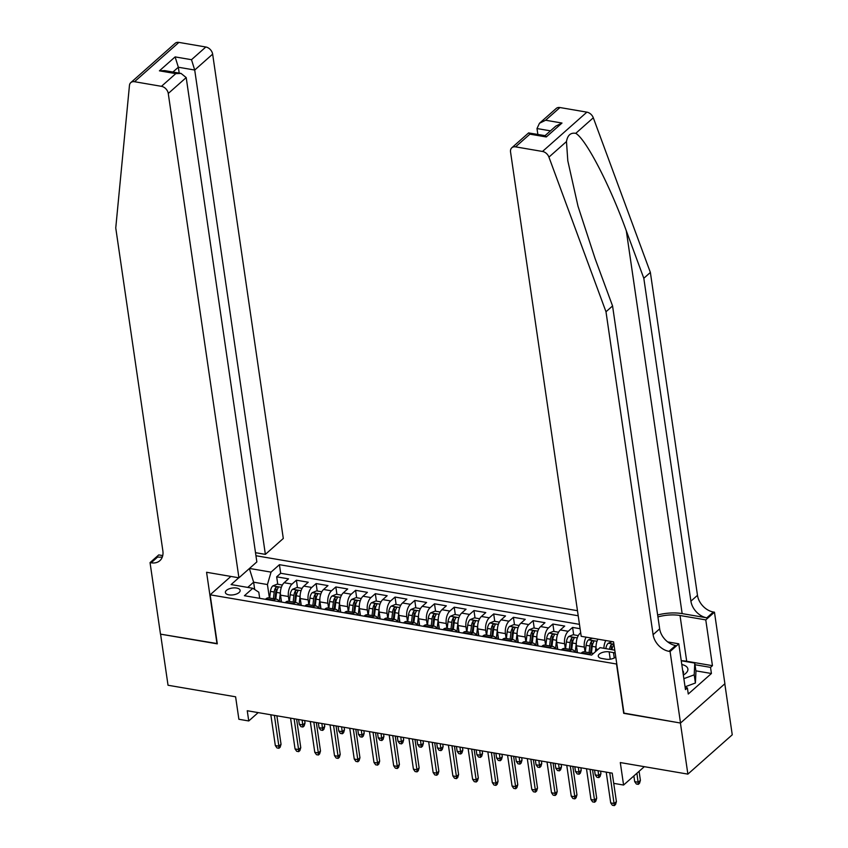 <?xml version="1.0" encoding="UTF-8"?>
<svg xmlns="http://www.w3.org/2000/svg" width="848" height="848" viewBox="0 0 848 848"><rect width="100%" height="100%" fill="white"/><g stroke="black" fill="none" stroke-linecap="round" stroke-linejoin="round"><path stroke-width="1.27" d="M228.928 594.851A7.452 3.434 -8.3 0 0 236.603 593.971A7.452 3.434 -8.3 0 0 240.132 590.367A7.452 3.434 -8.3 0 0 236.603 588.046A7.452 3.434 -8.3 0 0 228.928 588.925A7.452 3.434 -8.3 0 0 225.388 592.519A7.452 3.434 -8.3 0 0 228.928 594.851M577.467 610.698L255.948 555.726M724.807 683.795L732.248 734.792L687.876 774.118L620.301 762.564L623.587 785.047L644.321 766.666M230.879 576.428L210.145 594.808L217.3 643.855L160.579 634.156L168.031 685.248L235.606 696.802L238.882 719.274L248.75 720.959L258.174 712.606M623.958 713.104L680.414 723.026L687.876 774.118M580.096 628.707L572.591 627.425L573.672 634.823M557.73 649.282L556.723 642.371A9.307 4.759 99.7 0 1 560.327 629.947L564.704 626.068L552.864 624.043L553.945 631.453M538.003 645.911L536.996 639A9.307 4.759 99.7 0 1 540.6 626.577L544.978 622.697L533.138 620.672L534.219 628.082M518.266 642.54L517.259 635.629A9.307 4.759 99.7 0 1 520.873 623.206L525.251 619.326L513.411 617.302L514.492 624.7M498.539 639.159L497.532 632.258A9.307 4.759 99.7 0 1 501.136 619.835L505.514 615.955L493.684 613.931L494.766 621.33M478.813 635.788L477.806 628.887A9.307 4.759 99.7 0 1 481.41 616.464L485.787 612.585L473.958 610.56L475.028 617.959M459.086 632.417L458.079 625.517A9.307 4.759 99.7 0 1 461.683 613.083L466.061 609.203L454.221 607.189L455.302 614.588M439.359 629.046L438.352 622.135A9.307 4.759 99.7 0 1 441.956 609.712L446.334 605.832L434.494 603.808L435.575 611.217M419.633 625.676L418.626 618.764A9.307 4.759 99.7 0 1 422.23 606.341L426.608 602.462L414.767 600.437L415.849 607.846M399.906 622.305L398.889 615.394A9.307 4.759 99.7 0 1 402.503 602.97L406.881 599.091L395.041 597.066L396.122 604.465M380.169 618.923L379.162 612.023A9.307 4.759 99.7 0 1 382.766 599.6L387.144 595.72L375.314 593.695L376.395 601.094M360.442 615.553L359.435 608.652A9.307 4.759 99.7 0 1 363.039 596.229L367.417 592.349L355.588 590.325L356.658 597.723M340.716 612.182L339.709 605.281A9.307 4.759 99.7 0 1 343.313 592.847L347.691 588.968L335.85 586.954L336.932 594.353M320.989 608.811L319.982 601.9A9.307 4.759 99.7 0 1 323.586 589.477L327.964 585.597L316.124 583.572L317.205 590.982M301.263 605.44L300.256 598.529A9.307 4.759 99.7 0 1 303.86 586.106L308.237 582.226L296.397 580.202L297.478 587.611M606.214 772.115L610.708 802.897L614.259 803.501L616.411 801.593L612.224 773.143L247.256 710.741L248.75 720.959M615.203 653.087A7.219 3.328 -8.3 0 0 613.486 652.6L609.15 651.858A7.219 3.328 -8.3 0 0 601.709 652.706A7.219 3.328 -8.3 0 0 598.285 656.193A7.219 3.328 -8.3 0 0 601.709 658.451L606.055 659.193A7.219 3.328 -8.3 0 0 615.775 657.03M210.145 594.808L616.803 664.058M259.689 598.328L258.799 592.201L252.81 588.279L244.415 595.72L591.628 655.08L600.024 647.639L614.768 650.162M252.81 588.279L231.112 584.569L238.776 577.774M249.492 568.446L271.042 572.124L279.437 564.683L578.209 615.765M289.126 601.38L288.415 596.504A9.307 4.759 -80.3 0 1 292.019 584.081L296.397 580.202M281.536 602.069L280.529 595.158L288.415 596.504M308.852 604.751L308.142 599.875A9.307 4.759 -80.3 0 1 311.746 587.452L316.124 583.572M328.579 608.122L327.869 603.257A9.307 4.759 -80.3 0 1 331.473 590.823L335.85 586.954M348.316 611.503L347.595 606.627A9.307 4.759 -80.3 0 1 351.21 594.204L355.588 590.325M368.043 614.874L367.332 609.998A9.307 4.759 -80.3 0 1 370.936 597.575L375.314 593.695M387.769 618.245L387.059 613.369A9.307 4.759 -80.3 0 1 390.663 600.946L395.041 597.066M407.496 621.616L406.786 616.74A9.307 4.759 -80.3 0 1 410.39 604.317L414.767 600.437M427.222 624.987L426.512 620.111A9.307 4.759 -80.3 0 1 430.116 607.687L434.494 603.808M446.949 628.357L446.239 623.492A9.307 4.759 -80.3 0 1 449.843 611.058L454.221 607.189M466.676 631.739L465.965 626.863A9.307 4.759 -80.3 0 1 469.58 614.44L473.958 610.56M486.413 635.11L485.703 630.234A9.307 4.759 -80.3 0 1 489.307 617.81L493.684 613.931M506.139 638.48L505.429 633.604A9.307 4.759 -80.3 0 1 509.033 621.181L513.411 617.302M525.866 641.851L525.156 636.975A9.307 4.759 -80.3 0 1 528.76 624.552L533.138 620.672M545.593 645.222L544.882 640.357A9.307 4.759 -80.3 0 1 548.486 627.923L552.864 624.043M565.319 648.593L564.609 643.727A9.307 4.759 -80.3 0 1 568.213 631.294L572.591 627.425M585.046 651.974L584.336 647.098A9.307 4.759 -80.3 0 1 586.074 637.155M577.456 652.653L576.449 645.752L584.336 647.098M596.43 650.829L596.176 649.123A9.307 4.759 -80.3 0 1 597.914 639.169M603.924 648.307A9.307 4.759 -80.3 0 1 605.801 640.526M579.46 624.351L280.688 573.269L276.671 576.831L277.752 584.23M280.529 595.158A9.307 4.759 99.7 0 1 284.133 582.735L288.511 578.855L276.671 576.831M580.689 632.756L580.053 633.318A9.307 4.759 99.7 0 0 576.449 645.752M581.071 653.267L581.548 652.843A9.307 4.759 -80.3 0 1 584.314 651.847L592.201 653.193A9.307 4.759 -80.3 0 1 593.261 653.638M588.968 654.624L589.445 654.2A9.307 4.759 -80.3 0 1 592.201 653.193M569.231 651.243L569.718 650.829A9.307 4.759 -80.3 0 1 572.474 649.822A9.307 4.759 -80.3 0 1 575.018 652.239M572.474 649.822L564.588 648.476A9.307 4.759 99.7 0 0 561.821 649.473L561.344 649.897M549.504 647.872L549.981 647.448A9.307 4.759 -80.3 0 1 552.748 646.452A9.307 4.759 -80.3 0 1 555.292 648.868M552.748 646.452L544.851 645.095A9.307 4.759 99.7 0 0 542.095 646.102L541.618 646.526M529.777 644.501L530.254 644.077A9.307 4.759 -80.3 0 1 533.021 643.07A9.307 4.759 -80.3 0 1 535.565 645.487M533.021 643.07L525.124 641.724A9.307 4.759 99.7 0 0 522.368 642.731L521.891 643.155M510.051 641.13L510.528 640.706A9.307 4.759 -80.3 0 1 513.294 639.699A9.307 4.759 -80.3 0 1 515.838 642.116M513.294 639.699L505.397 638.353A9.307 4.759 99.7 0 0 502.641 639.36L502.164 639.784M490.324 637.76L490.801 637.336A9.307 4.759 -80.3 0 1 493.557 636.329A9.307 4.759 -80.3 0 1 496.101 638.745M493.557 636.329L485.671 634.982A9.307 4.759 99.7 0 0 482.904 635.989L482.427 636.413M470.598 634.389L471.075 633.965A9.307 4.759 -80.3 0 1 473.831 632.958A9.307 4.759 -80.3 0 1 476.375 635.375M473.831 632.958L465.944 631.612A9.307 4.759 99.7 0 0 463.178 632.608L462.701 633.032M450.871 631.007L451.348 630.594A9.307 4.759 -80.3 0 1 454.104 629.587A9.307 4.759 -80.3 0 1 456.648 632.004M454.104 629.587L446.218 628.241A9.307 4.759 99.7 0 0 443.451 629.237L442.974 629.661M431.134 627.637L431.611 627.213A9.307 4.759 -80.3 0 1 434.377 626.216A9.307 4.759 -80.3 0 1 436.921 628.633M434.377 626.216L426.491 624.859A9.307 4.759 99.7 0 0 423.724 625.866L423.247 626.29M411.407 624.266L411.884 623.842A9.307 4.759 -80.3 0 1 414.651 622.835A9.307 4.759 -80.3 0 1 417.195 625.252M414.651 622.835L406.754 621.489A9.307 4.759 99.7 0 0 403.998 622.496L403.521 622.92M391.681 620.895L392.158 620.471A9.307 4.759 -80.3 0 1 394.924 619.464A9.307 4.759 -80.3 0 1 397.468 621.881M394.924 619.464L387.027 618.118A9.307 4.759 99.7 0 0 384.271 619.125L383.794 619.549M371.954 617.524L372.431 617.1A9.307 4.759 -80.3 0 1 375.198 616.093A9.307 4.759 -80.3 0 1 377.731 618.51M375.198 616.093L367.301 614.747A9.307 4.759 99.7 0 0 364.545 615.754L364.057 616.178M352.227 614.153L352.704 613.729A9.307 4.759 -80.3 0 1 355.46 612.722A9.307 4.759 -80.3 0 1 358.004 615.139M355.46 612.722L347.574 611.376A9.307 4.759 99.7 0 0 344.807 612.373L344.33 612.797M332.501 610.772L332.978 610.359A9.307 4.759 -80.3 0 1 335.734 609.352A9.307 4.759 -80.3 0 1 338.278 611.768M335.734 609.352L327.847 607.995A9.307 4.759 99.7 0 0 325.081 609.002L324.604 609.426M312.764 607.401L313.251 606.977A9.307 4.759 -80.3 0 1 316.007 605.981A9.307 4.759 -80.3 0 1 318.551 608.398M316.007 605.981L308.121 604.624A9.307 4.759 99.7 0 0 305.354 605.631L304.877 606.055M293.037 604.03L293.514 603.606A9.307 4.759 -80.3 0 1 296.281 602.599A9.307 4.759 -80.3 0 1 298.825 605.016M296.281 602.599L288.384 601.253A9.307 4.759 99.7 0 0 285.628 602.26L285.151 602.684M273.31 600.66L273.787 600.236A9.307 4.759 -80.3 0 1 276.554 599.229A9.307 4.759 -80.3 0 1 279.098 601.645M276.554 599.229L268.657 597.882A9.307 4.759 99.7 0 0 265.901 598.889L265.424 599.313M613.719 783.351L623.587 785.047M623.704 713.327L616.549 664.281M254.697 589.519L253.626 582.194L247.733 587.41M269.399 598.01L267.438 584.548L253.626 582.194L249.376 568.542M280.688 573.269L279.437 564.683M271.042 572.124L267.438 584.548M616.411 801.593L615.531 804.54L614.334 805.6L609.765 772.719M614.334 805.6L612.362 805.261L610.708 802.897M612.182 641.618L608.175 643.261A6.169 3.148 99.7 0 0 605.843 648.635M611.122 649.536L611.143 649.303A3.138 1.601 -80.3 0 1 611.493 647.883L611.058 644.946A6.169 3.148 99.7 0 0 609.585 649.271M611.959 649.674A6.169 3.148 -80.3 0 1 613.433 645.349L613.602 644.777M613.433 645.349C613.517 644.067 612.722 643.929 611.058 644.946M640.399 780.34L639.519 783.287L638.321 784.347L636.35 784.008L634.696 781.644L638.247 782.248L640.399 780.34L639.085 771.309M638.321 784.347L636.922 773.217M634.696 781.644L633.859 775.931M683.34 675.05A15.137 6.985 -8.3 0 0 686.074 666.295A15.137 6.985 -8.3 0 0 681.792 664.493M683.149 673.778A10.356 4.781 -8.3 0 0 683.509 672.104A10.356 4.781 -8.3 0 0 682.693 670.609M681.251 660.762L694.766 663.072L695.964 671.245L695.402 683L685.057 686.838M694.766 663.072L694.205 674.828L683.859 678.665M695.402 683L694.205 674.828M559.956 107.537L545.614 120.236L539.466 123.278L556.214 108.449A6.985 5.067 48.5 0 1 559.956 107.537L586.88 112.148A6.985 5.067 48.5 0 1 593.303 117.787L650.374 272.452L643.812 278.271L690.908 601.158A16.292 11.819 -131.5 0 0 706.808 617.821L682.152 613.613A30.327 13.992 -8.3 0 0 657.645 614.991M643.812 278.271L626.312 230.847C609.903 185.235 586.032 139.189 575.76 133.337C570.672 132.458 567.577 135.203 566.475 141.563L567.81 160.834L578.007 206.234L595.063 258.523L612.563 305.948L659.67 628.845A16.292 11.819 -131.5 0 0 675.57 645.508L668.998 651.328L670.079 651.508L680.52 723.037L624.001 713.38L613.56 641.851L581.209 636.318L510.549 151.983A6.985 5.067 -131.5 0 1 511.832 147.764A6.985 5.067 -131.5 0 1 515.573 146.863L542.508 151.463L586.88 112.148M650.374 272.452L697.48 595.338A16.292 11.819 -131.5 0 0 713.38 612.012L714.461 612.192L724.892 683.721L680.52 723.037M612.563 305.948L605.991 311.767L653.098 634.664A16.292 11.819 -131.5 0 0 668.998 651.328M566.475 141.563L548.932 157.113L605.991 311.767M681.241 660.719A26.193 12.084 171.7 0 1 686.7 661.27L712.447 665.669L710.529 667.376L695.01 664.726M685.152 687.505L687.378 687.887L688.269 694.014L711.419 673.503L710.529 667.376M687.378 687.887L685.46 689.583L678.782 643.812L670.079 651.508M714.461 612.192L705.769 619.899L680.022 615.5A26.193 12.084 -8.3 0 0 657.931 616.931M712.447 665.669L705.769 619.899M537.855 134.419L536.996 128.546L539.466 123.278M667.705 641.915L678.782 643.812M548.932 157.113A6.985 5.067 -131.5 0 0 542.508 151.463M711.419 673.503L695.911 670.853M545.614 120.236L561.991 123.045L555.843 126.076L545.052 135.648M561.991 123.045L546.282 136.963L545.179 135.669L528.58 132.924L511.832 147.764M546.282 136.963L529.905 134.164L528.802 132.871M255.502 552.684L265.371 554.369L283.296 538.48L212.647 54.145L194.711 70.034L178.334 67.236L172.928 72.027M265.371 554.369L194.711 70.034L191.5 59.699L205.831 47L178.896 42.4L134.525 81.715A6.985 5.067 -131.5 0 0 130.783 82.627A6.985 5.067 -131.5 0 0 129.458 85.404L115.752 227.964L162.858 550.85A16.292 11.819 48.5 0 1 159.848 560.687A16.292 11.819 48.5 0 1 151.135 562.796L150.043 562.616L160.484 634.134L217.258 643.579M217.003 643.802L206.573 572.273L238.924 577.806L168.264 93.471A6.985 5.067 -131.5 0 0 161.449 86.326L134.525 81.715M150.043 562.616L158.746 554.91L162.742 555.588M238.924 577.806L256.849 561.917L186.2 77.581L168.264 93.471M130.783 82.627L175.165 43.301A6.985 5.067 48.5 0 1 178.896 42.4M205.831 47A6.985 5.067 48.5 0 1 212.647 54.145M162.36 556.913A16.292 11.819 48.5 0 1 157.696 556.977L151.135 562.796M179.193 73.098L178.334 67.236L175.123 56.901L191.5 59.699M161.449 86.326L175.79 73.628L181.037 73.416L186.2 77.581M175.79 73.628L159.413 70.829L164.66 70.617L181.037 73.416M590.038 769.348L594.522 800.13L596.685 798.222L595.805 801.169L594.607 802.229L594.522 800.13L590.971 799.526L586.487 768.733M596.685 798.222L592.54 769.772M594.607 802.229L592.635 801.89L590.971 799.526M570.312 765.967L574.796 796.76L576.958 794.841L576.078 797.788L574.88 798.858L574.796 796.76L571.245 796.155L566.761 765.362M576.958 794.841L572.803 766.401M574.88 798.858L572.909 798.519L571.245 796.155M550.575 762.596L555.069 793.389L557.231 791.47L556.352 794.417L555.154 795.477L555.069 793.389L551.518 792.774L547.024 761.992M557.231 791.47L553.076 763.03M555.154 795.477L553.172 795.148L551.518 792.774M530.848 759.225L535.342 790.018L537.505 788.099L536.625 791.046L535.417 792.106L535.342 790.018L531.791 789.403L527.297 758.621M537.505 788.099L533.35 759.649M535.417 792.106L533.445 791.778L531.791 789.403M592.455 638.247L588.448 639.88A6.169 3.148 99.7 0 0 586.106 645.328L585.311 652.017M596.038 646.505A6.169 3.148 99.7 0 0 595.964 647.013L595.413 651.73M591.427 653.055L592.222 646.377A6.169 3.148 -80.3 0 1 593.695 641.978C593.791 640.685 592.996 640.558 591.332 641.576A6.169 3.148 99.7 0 0 589.848 645.975L589.063 652.653M590.59 652.918L591.416 645.932A3.138 1.601 -80.3 0 1 591.766 644.512L591.332 641.576M593.695 641.978L593.876 641.406M578.283 635.608L573.089 634.728L568.722 636.509A6.169 3.148 99.7 0 0 566.379 641.957L565.584 648.646M576.311 643.134A6.169 3.148 99.7 0 0 576.237 643.643L575.22 652.271M577.053 649.928L576.746 652.536M571.7 649.685L572.495 643.007A6.169 3.148 -80.3 0 1 573.969 638.608C574.064 637.314 573.269 637.187 571.605 638.205A6.169 3.148 99.7 0 0 570.121 642.593L569.337 649.282M570.863 649.547L571.69 642.561A3.138 1.601 -80.3 0 1 572.029 641.141L571.605 638.205M573.969 638.608L574.149 638.025M600.946 773.588L600.066 776.535L598.868 777.605L596.897 777.266L595.232 774.892L598.783 775.507L600.946 773.588L600.585 771.15M598.868 777.605L598.094 770.715M595.232 774.892L594.543 770.111M558.556 632.237L553.362 631.347L548.995 633.138A6.169 3.148 99.7 0 0 546.642 638.586L545.858 645.264M556.585 639.763A6.169 3.148 99.7 0 0 556.511 640.272L555.493 648.9M557.327 646.558L557.019 649.155M551.974 646.314L552.758 639.625A6.169 3.148 -80.3 0 1 554.242 635.237C554.327 633.944 553.543 633.806 551.878 634.834A6.169 3.148 99.7 0 0 550.394 639.222L549.599 645.911M551.136 646.176L551.963 639.18A3.138 1.601 -80.3 0 1 552.302 637.77L551.878 634.834M554.242 635.237L554.422 634.654M581.219 770.217L580.339 773.164L579.142 774.224L577.159 773.895L575.506 771.521L579.057 772.136L581.219 770.217L580.859 767.779M579.142 774.224L578.357 767.345M575.506 771.521L574.806 766.74M538.83 628.866L533.636 627.976L529.258 629.767A6.169 3.148 99.7 0 0 526.915 635.216L526.131 641.894M536.858 636.392A6.169 3.148 99.7 0 0 536.784 636.901L535.766 645.529M537.6 643.187L537.293 645.784M532.247 642.943L533.032 636.254A6.169 3.148 -80.3 0 1 534.516 631.866C534.6 630.573 533.816 630.435 532.152 631.453A6.169 3.148 99.7 0 0 530.668 635.852L529.873 642.54M531.41 642.795L532.237 635.809A3.138 1.601 -80.3 0 1 532.576 634.399L532.152 631.453M534.516 631.866L534.685 631.283M561.493 766.846L560.613 769.793L559.404 770.853L557.433 770.514L555.779 768.15L559.33 768.754L561.493 766.846L561.132 764.398M559.404 770.853L558.631 763.974M555.779 768.15L555.08 763.37M511.121 755.854L515.616 786.637L517.778 784.729L516.888 787.675L515.69 788.735L515.616 786.637L512.065 786.032L507.57 755.25M517.778 784.729L513.623 756.278M515.69 788.735L513.718 788.396L512.065 786.032M519.103 625.495L513.909 624.605L509.531 626.396A6.169 3.148 99.7 0 0 507.189 631.834L506.404 638.523M517.121 633.021A6.169 3.148 99.7 0 0 517.057 633.53L516.029 642.148M517.874 639.816L517.566 642.413M512.51 639.572L513.305 632.884A6.169 3.148 -80.3 0 1 514.789 628.485C514.874 627.202 514.089 627.064 512.425 628.082A6.169 3.148 99.7 0 0 510.941 632.481L510.146 639.169M511.683 639.424L512.51 632.438A3.138 1.601 -80.3 0 1 512.849 631.029L512.425 628.082M514.789 628.485L514.959 627.912M541.766 763.476L540.876 766.422L539.678 767.482L537.706 767.143L536.053 764.779L539.604 765.384L541.766 763.476L541.406 761.027M539.678 767.482L538.904 760.603M536.053 764.779L535.353 759.999M491.395 752.483L495.889 783.266L498.041 781.358L497.161 784.305L495.963 785.365L495.889 783.266L492.338 782.662L487.844 751.879M498.041 781.358L493.896 752.907M495.963 785.365L493.992 785.025L492.338 782.662M499.377 622.125L494.183 621.234L489.805 623.026A6.169 3.148 99.7 0 0 487.462 628.463L486.667 635.152M497.394 629.64A6.169 3.148 99.7 0 0 497.331 630.149L496.303 638.777M498.147 636.435L497.84 639.042M492.783 636.201L493.578 629.513A6.169 3.148 -80.3 0 1 495.062 625.114C495.147 623.831 494.352 623.693 492.688 624.711A6.169 3.148 99.7 0 0 491.215 629.11L490.42 635.788M491.946 636.053L492.773 629.068A3.138 1.601 -80.3 0 1 493.123 627.647L492.688 624.711M495.062 625.114L495.232 624.541M522.029 760.105L521.149 763.052L519.951 764.112L517.98 763.772L516.326 761.409L519.877 762.013L522.029 760.105L521.679 757.656M519.951 764.112L519.177 757.232M516.326 761.409L515.626 756.628M471.668 749.113L476.163 779.895L478.314 777.987L477.435 780.934L476.237 781.994L476.163 779.895L472.612 779.291L468.117 748.498M478.314 777.987L474.17 749.537M476.237 781.994L474.265 781.655L472.612 779.291M479.639 618.743L474.445 617.863L470.078 619.644A6.169 3.148 99.7 0 0 467.736 625.093L466.941 631.781M477.668 626.269A6.169 3.148 99.7 0 0 477.594 626.778L476.576 635.406M478.42 633.064L478.113 635.671M473.057 632.82L473.852 626.142A6.169 3.148 -80.3 0 1 475.336 621.743C475.421 620.45 474.626 620.323 472.961 621.34A6.169 3.148 99.7 0 0 471.477 625.739L470.693 632.417M472.219 632.682L473.046 625.697A3.138 1.601 -80.3 0 1 473.396 624.276L472.961 621.34M475.336 621.743L475.505 621.171M502.302 756.723L501.422 759.67L500.225 760.741L498.253 760.402L496.599 758.038L500.15 758.642L502.302 756.723L501.952 754.285M500.225 760.741L499.451 753.861M496.599 758.038L495.9 753.247M451.942 745.731L456.425 776.524L458.588 774.606L457.708 777.552L456.51 778.623L456.425 776.524L452.874 775.92L448.391 745.127M458.588 774.606L454.443 746.166M456.51 778.623L454.539 778.284L452.874 775.92M459.913 615.372L454.719 614.482L450.352 616.273A6.169 3.148 99.7 0 0 448.009 621.722L447.214 628.41M457.941 622.898A6.169 3.148 99.7 0 0 457.867 623.407L456.849 632.036M458.683 629.693L458.376 632.301M453.33 629.449L454.125 622.771A6.169 3.148 -80.3 0 1 455.599 618.372C455.694 617.079 454.899 616.952 453.235 617.969A6.169 3.148 99.7 0 0 451.751 622.358L450.966 629.046M452.493 629.311L453.32 622.326A3.138 1.601 -80.3 0 1 453.669 620.906L453.235 617.969M455.599 618.372L455.779 617.789M482.576 753.353L481.696 756.299L480.498 757.37L478.526 757.031L476.862 754.656L480.413 755.271L482.576 753.353L482.215 750.915M480.498 757.37L479.724 750.48M476.862 754.656L476.173 749.876M432.215 742.36L436.699 773.153L438.861 771.235L437.981 774.182L436.784 775.242L436.699 773.153L433.148 772.539L428.664 741.756M438.861 771.235L434.706 742.795M436.784 775.242L434.812 774.913L433.148 772.539M440.186 612.002L434.992 611.111L430.625 612.903A6.169 3.148 99.7 0 0 428.272 618.351L427.487 625.029M438.215 619.528A6.169 3.148 99.7 0 0 438.14 620.036L437.123 628.665M438.957 626.322L438.649 628.919M433.604 626.078L434.388 619.39A6.169 3.148 -80.3 0 1 435.872 615.001C435.957 613.708 435.172 613.57 433.508 614.599A6.169 3.148 99.7 0 0 432.024 618.987L431.24 625.676M432.766 625.941L433.593 618.945A3.138 1.601 -80.3 0 1 433.932 617.535L433.508 614.599M435.872 615.001L436.052 614.418M462.849 749.982L461.969 752.929L460.771 753.989L458.8 753.66L457.136 751.286L460.687 751.9L462.849 749.982L462.489 747.544M460.771 753.989L459.987 747.109M457.136 751.286L456.436 746.505M412.478 738.99L416.972 769.783L419.135 767.864L418.255 770.811L417.046 771.871L416.972 769.783L413.421 769.168L408.927 738.385M419.135 767.864L414.979 739.414M417.046 771.871L415.075 771.542L413.421 769.168M420.46 608.631L415.266 607.74L410.898 609.532A6.169 3.148 99.7 0 0 408.545 614.98L407.761 621.658M418.488 616.157A6.169 3.148 99.7 0 0 418.414 616.666L417.396 625.294M419.23 622.951L418.923 625.548M413.877 622.708L414.661 616.019A6.169 3.148 -80.3 0 1 416.145 611.631C416.23 610.337 415.446 610.2 413.782 611.217A6.169 3.148 99.7 0 0 412.298 615.616L411.503 622.305M413.04 622.559L413.866 615.574A3.138 1.601 -80.3 0 1 414.206 614.164L413.782 611.217M416.145 611.631L416.315 611.048M443.122 746.611L442.243 749.558L441.034 750.618L439.063 750.279L437.409 747.915L440.96 748.519L443.122 746.611L442.762 744.162M441.034 750.618L440.26 743.738M437.409 747.915L436.709 743.134M392.751 735.619L397.246 766.401L399.408 764.493L398.518 767.44L397.32 768.5L397.246 766.401L393.695 765.797L389.2 735.015M399.408 764.493L395.253 736.043M397.32 768.5L395.348 768.161L393.695 765.797M400.733 605.26L395.539 604.37L391.161 606.161A6.169 3.148 99.7 0 0 388.819 611.599L388.034 618.287M398.751 612.786A6.169 3.148 99.7 0 0 398.687 613.295L397.67 621.913M399.503 619.581L399.196 622.178M394.15 619.337L394.935 612.648A6.169 3.148 -80.3 0 1 396.419 608.249C396.504 606.967 395.719 606.829 394.055 607.846A6.169 3.148 99.7 0 0 392.571 612.245L391.776 618.934M393.313 619.188L394.14 612.203A3.138 1.601 -80.3 0 1 394.479 610.793L394.055 607.846M396.419 608.249L396.588 607.677M423.396 743.24L422.505 746.187L421.308 747.247L419.336 746.908L417.682 744.544L421.233 745.148L423.396 743.24L423.035 740.792M421.308 747.247L420.534 740.368M417.682 744.544L416.983 739.763M373.025 732.248L377.519 763.03L379.671 761.122L378.791 764.069L377.593 765.129L377.519 763.03L373.968 762.426L369.474 731.633M379.671 761.122L375.526 732.672M377.593 765.129L375.622 764.79L373.968 762.426M381.006 601.889L375.812 600.999L371.435 602.79A6.169 3.148 99.7 0 0 369.092 608.228L368.297 614.917M379.024 609.405A6.169 3.148 99.7 0 0 378.961 609.913L377.932 618.542M379.777 616.199L379.469 618.807M374.413 615.966L375.208 609.277A6.169 3.148 -80.3 0 1 376.692 604.878C376.777 603.596 375.993 603.458 374.318 604.476A6.169 3.148 99.7 0 0 372.844 608.875L372.049 615.553M373.586 615.818L374.403 608.832A3.138 1.601 -80.3 0 1 374.752 607.412L374.318 604.476M376.692 604.878L376.862 604.306M403.659 739.869L402.779 742.816L401.581 743.876L399.609 743.537L397.956 741.173L401.507 741.777L403.659 739.869L403.309 737.421M401.581 743.876L400.807 736.997M397.956 741.173L397.256 736.393M353.298 728.877L357.792 759.66L359.944 757.752L359.064 760.698L357.867 761.758L357.792 759.66L354.241 759.055L349.747 728.262M359.944 757.752L355.8 729.301M357.867 761.758L355.895 761.419L354.241 759.055M361.28 598.508L356.075 597.628L351.708 599.409A6.169 3.148 99.7 0 0 349.365 604.857L348.57 611.546M359.298 606.034A6.169 3.148 99.7 0 0 359.223 606.543L358.206 615.171M360.05 612.828L359.743 615.436M354.687 612.585L355.482 605.907A6.169 3.148 -80.3 0 1 356.966 601.508C357.05 600.214 356.255 600.087 354.591 601.105A6.169 3.148 99.7 0 0 353.107 605.504L352.323 612.182M353.849 612.447L354.676 605.461A3.138 1.601 -80.3 0 1 355.026 604.041L354.591 601.105M356.966 601.508L357.135 600.935M383.932 736.488L383.052 739.435L381.854 740.505L379.883 740.166L378.229 737.802L381.78 738.407L383.932 736.488L383.582 734.05M381.854 740.505L381.081 733.626M378.229 737.802L377.53 733.011M333.571 725.496L338.055 756.289L340.218 754.37L339.338 757.317L338.14 758.388L338.055 756.289L334.504 755.685L330.02 724.892M340.218 754.37L336.073 725.93M338.14 758.388L336.168 758.048L334.504 755.685M341.543 595.137L336.349 594.247L331.981 596.038A6.169 3.148 99.7 0 0 329.639 601.486L328.844 608.175M339.571 602.663A6.169 3.148 99.7 0 0 339.497 603.172L338.479 611.8M340.324 609.458L340.016 612.065M334.96 609.214L335.755 602.536A6.169 3.148 -80.3 0 1 337.228 598.137C337.324 596.844 336.529 596.716 334.865 597.734A6.169 3.148 99.7 0 0 333.381 602.122L332.596 608.811M334.123 609.076L334.949 602.091A3.138 1.601 -80.3 0 1 335.299 600.67L334.865 597.734M337.228 598.137L337.409 597.554M364.205 733.117L363.326 736.064L362.128 737.135L360.156 736.795L358.492 734.421L362.054 735.036L364.205 733.117L363.856 730.679M362.128 737.135L361.354 730.245M358.492 734.421L357.803 729.64M313.845 722.125L318.329 752.918L320.491 750.999L319.611 753.946L318.413 755.006L318.329 752.918L314.778 752.303L310.294 721.521M320.491 750.999L316.336 722.56M318.413 755.006L316.442 754.678L314.778 752.303M321.816 591.766L316.622 590.876L312.255 592.667A6.169 3.148 99.7 0 0 309.912 598.116L309.117 604.794M319.844 599.292A6.169 3.148 99.7 0 0 319.77 599.801L318.753 608.429M320.586 606.087L320.279 608.684M315.233 605.843L316.028 599.154A6.169 3.148 -80.3 0 1 317.502 594.766C317.597 593.473 316.802 593.335 315.138 594.353A6.169 3.148 99.7 0 0 313.654 598.752L312.87 605.44M314.396 605.705L315.223 598.709A3.138 1.601 -80.3 0 1 315.562 597.299L315.138 594.353M317.502 594.766L317.682 594.183M344.479 729.746L343.599 732.693L342.401 733.753L340.43 733.425L338.765 731.05L342.316 731.665L344.479 729.746L344.118 727.308M342.401 733.753L341.627 726.874M338.765 731.05L338.076 726.27M294.108 718.754L298.602 749.547L300.764 747.629L299.885 750.575L298.687 751.635L298.602 749.547L295.051 748.932L290.557 718.15M300.764 747.629L296.609 719.178M298.687 751.635L296.705 751.296L295.051 748.932M302.089 588.395L296.895 587.505L292.528 589.296A6.169 3.148 99.7 0 0 290.175 594.745L289.391 601.423M300.118 595.921A6.169 3.148 99.7 0 0 300.044 596.43L299.026 605.059M300.86 602.716L300.552 605.313M295.507 602.472L296.291 595.784A6.169 3.148 -80.3 0 1 297.775 591.395C297.86 590.102 297.076 589.964 295.411 590.982A6.169 3.148 99.7 0 0 293.927 595.381L293.132 602.069M294.669 602.324L295.496 595.338A3.138 1.601 -80.3 0 1 295.835 593.929L295.411 590.982M297.775 591.395L297.955 590.812M324.752 726.376L323.872 729.322L322.675 730.382L320.692 730.043L319.039 727.679L322.59 728.284L324.752 726.376L324.392 723.927M322.675 730.382L321.89 723.503M319.039 727.679L318.339 722.899M274.381 715.383L278.875 746.166L281.038 744.258L280.158 747.205L278.95 748.265L278.875 746.166L275.324 745.562L270.83 714.779M281.038 744.258L276.883 715.807M278.95 748.265L276.978 747.925L275.324 745.562M282.363 585.025L277.169 584.134L272.791 585.926A6.169 3.148 99.7 0 0 270.448 591.363L269.664 598.052M280.391 592.551A6.169 3.148 99.7 0 0 280.317 593.059L279.299 601.677M281.133 599.345L280.826 601.942M275.78 599.101L276.565 592.413A6.169 3.148 -80.3 0 1 278.049 588.014C278.133 586.731 277.349 586.593 275.685 587.611A6.169 3.148 99.7 0 0 274.201 592.01L273.406 598.699M274.943 598.953L275.77 591.968A3.138 1.601 -80.3 0 1 276.109 590.558L275.685 587.611M278.049 588.014L278.218 587.441M305.026 723.005L304.146 725.952L302.937 727.012L300.966 726.672L299.312 724.309L302.863 724.913L305.026 723.005L304.665 720.556M302.937 727.012L302.164 720.132M299.312 724.309L298.613 719.528M300.256 598.529L308.142 599.875M319.982 601.9L327.869 603.257M339.709 605.281L347.595 606.627M359.435 608.652L367.332 609.998M379.162 612.023L387.059 613.369M398.889 615.394L406.786 616.74M418.626 618.764L426.512 620.111M438.352 622.135L446.239 623.492M458.079 625.517L465.965 626.863M477.806 628.887L485.703 630.234M497.532 632.258L505.429 633.604M517.259 635.629L525.156 636.975M536.996 639L544.882 640.357M556.723 642.371L564.609 643.727M596.176 649.123L597.999 649.43M284.133 582.735L292.019 584.081M303.86 586.106L311.746 587.452M323.586 589.477L331.473 590.823M343.313 592.847L351.21 594.204M363.039 596.229L370.936 597.575M382.766 599.6L390.663 600.946M402.503 602.97L410.39 604.317M422.23 606.341L430.116 607.687M441.956 609.712L449.843 611.058M461.683 613.083L469.58 614.44M481.41 616.464L489.307 617.81M501.136 619.835L509.033 621.181M520.873 623.206L528.76 624.552M540.6 626.577L548.486 627.923M560.327 629.947L568.213 631.294M580.053 633.318L580.785 633.445M581.548 652.843L589.445 654.2M561.821 649.473L569.718 650.829M542.095 646.102L549.981 647.448M522.368 642.731L530.254 644.077M502.641 639.36L510.528 640.706M482.904 635.989L490.801 637.336M463.178 632.608L471.075 633.965M443.451 629.237L451.348 630.594M423.724 625.866L431.611 627.213M403.998 622.496L411.884 623.842M384.271 619.125L392.158 620.471M364.545 615.754L372.431 617.1M344.807 612.373L352.704 613.729M325.081 609.002L332.978 610.359M305.354 605.631L313.251 606.977M285.628 602.26L293.514 603.606M265.901 598.889L273.787 600.236M614.27 657.995L613.486 652.6M610.221 659.193L609.15 651.858M613.899 644.173L608.281 643.208M626.312 230.847L682.152 613.613M659.67 628.845L653.098 634.664M690.908 601.158L697.48 595.338M529.905 134.164L515.573 146.863M593.303 117.787L575.76 133.337M706.808 617.821L713.38 612.012M686.7 661.27L680.022 615.5M550.458 130.846L536.996 128.546M159.413 70.829L175.123 56.901M596.992 641.279L588.554 639.837M589.848 645.975L586.106 645.328M595.964 647.013L592.222 646.377M577.265 637.908L568.828 636.466M570.121 642.593L566.379 641.957M576.237 643.643L572.495 643.007M557.539 634.537L549.101 633.096M550.394 639.222L546.642 638.586M556.511 640.272L552.758 639.625M537.812 631.166L529.375 629.725M530.668 635.852L526.915 635.216M536.784 636.901L533.032 636.254M518.086 627.796L509.648 626.343M510.941 632.481L507.189 631.834M517.057 633.53L513.305 632.884M498.359 624.414L489.911 622.973M491.215 629.11L487.462 628.463M497.331 630.149L493.578 629.513M478.622 621.043L470.184 619.602M471.477 625.739L467.736 625.093M477.594 626.778L473.852 626.142M458.895 617.673L450.458 616.231M451.751 622.358L448.009 621.722M457.867 623.407L454.125 622.771M439.169 614.302L430.731 612.86M432.024 618.987L428.272 618.351M438.14 620.036L434.388 619.39M419.442 610.931L411.004 609.489M412.298 615.616L408.545 614.98M418.414 616.666L414.661 616.019M399.715 607.56L391.278 606.108M392.571 612.245L388.819 611.599M398.687 613.295L394.935 612.648M379.989 604.179L371.551 602.737M372.844 608.875L369.092 608.228M378.961 609.913L375.208 609.277M360.262 600.808L351.814 599.366M353.107 605.504L349.365 604.857M359.223 606.543L355.482 605.907M340.525 597.437L332.087 595.996M333.381 602.122L329.639 601.486M339.497 603.172L335.755 602.536M320.798 594.066L312.361 592.625M313.654 598.752L309.912 598.116M319.77 599.801L316.028 599.154M301.072 590.696L292.634 589.254M293.927 595.381L290.175 594.745M300.044 596.43L296.291 595.784M281.345 587.325L272.908 585.873M274.201 592.01L270.448 591.363M280.317 593.059L276.565 592.413"/></g></svg>
